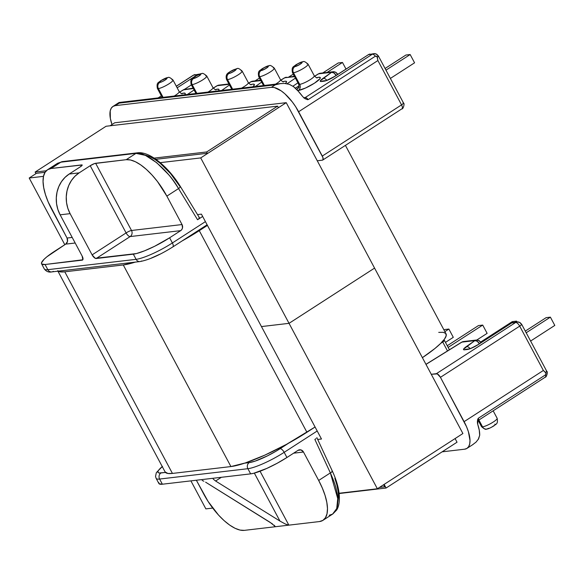 <?xml version="1.0" encoding="UTF-8"?>
<svg xmlns="http://www.w3.org/2000/svg" width="584" height="584" viewBox="0 0 584 584"><rect width="100%" height="100%" fill="white"/><g stroke="black" fill="none" stroke-linecap="round" stroke-linejoin="round"><path stroke-width="0.88" d="M250.704 84.622A13.33 2.409 151.9 0 1 252.799 84.154L254.303 84.388L254.383 84.877L252.901 86.804A13.33 2.409 151.9 0 0 252.799 84.154L250.704 84.622M241.097 70.854A8.862 1.599 151.9 0 1 242.134 71.066A8.862 1.599 151.9 0 1 236.724 75.723A8.862 1.599 151.9 0 1 227.526 79.621A4.468 3.993 -96.7 0 1 228.877 73.533A4.395 0.796 151.9 0 1 230.278 71.591A4.395 0.796 151.9 0 1 235.607 69.189L230.278 71.591L228.381 73.46L229.884 73.285L234.206 71.131L236.009 69.664L235.607 69.189A4.468 3.993 -96.7 0 1 237.221 68.62A4.468 3.993 83.3 0 0 235.607 69.189A4.395 0.796 151.9 0 1 234.206 71.131A4.395 0.796 151.9 0 1 228.877 73.533A4.468 3.993 83.3 0 0 227.526 79.621A8.862 1.599 -28.1 0 0 236.221 76.015A8.862 1.599 -28.1 0 0 242.163 71.292M248.375 82.921A8.862 1.599 -28.1 0 1 241.557 88.133A8.862 1.599 -28.1 0 0 248.339 82.694L242.134 71.066C239.477 68.715 237.819 67.905 237.155 68.627L230.789 71.182C228.329 73.022 225.11 73.701 226.497 79.417A8.862 1.599 151.9 0 0 227.526 79.621L232.629 89.177L227.526 79.621M183.668 93.104A13.33 2.409 151.9 0 1 184.683 94.798L185.252 93.827L184.632 93.097L181.573 93.571A13.33 2.409 151.9 0 1 183.668 93.104M182.113 93.666L182.186 93.659C181.996 94.09 181.003 93.418 179.208 91.644A8.862 1.599 -28.1 0 1 174.28 96.017A8.862 1.599 -28.1 0 0 179.237 91.87M217.438 89.148A13.33 2.409 151.9 0 1 218.452 90.841L219.022 89.87L218.431 89.14L215.343 89.615A13.33 2.409 151.9 0 1 217.438 89.148M215.883 89.71L215.956 89.702C215.766 90.133 214.773 89.462 212.977 87.688A8.862 1.599 -28.1 0 1 208.05 92.06A8.862 1.599 -28.1 0 0 213.007 87.914M157.914 87.22A8.862 1.599 -28.1 0 0 157.33 88.14M158.388 88.571A4.468 3.993 -96.7 0 1 159.746 82.483A4.395 0.796 151.9 0 1 161.148 80.541A4.395 0.796 151.9 0 1 166.469 78.139A4.468 3.993 -96.7 0 1 168.082 77.57A4.468 3.993 83.3 0 0 166.469 78.139L161.148 80.541L159.25 82.41L162.118 81.687L165.068 80.081L166.871 78.614L166.469 78.139A4.395 0.796 151.9 0 1 165.068 80.081A4.395 0.796 151.9 0 1 159.746 82.483A4.468 3.993 83.3 0 0 158.388 88.571A8.862 1.599 151.9 0 1 157.359 88.367C156.373 82.293 158.337 82.943 160.578 80.804C164.33 78.577 166.812 77.497 168.024 77.577C168.681 76.854 170.338 77.665 172.995 80.015A8.862 1.599 151.9 0 1 167.586 84.673A8.862 1.599 151.9 0 1 158.388 88.571L163.067 97.331L158.388 88.571A8.862 1.599 -28.1 0 0 167.082 84.965A8.862 1.599 -28.1 0 0 173.025 80.242M191.683 83.264A8.862 1.599 -28.1 0 0 191.099 84.176M192.158 84.614A4.468 3.993 -96.7 0 1 193.516 78.526A4.395 0.796 151.9 0 1 194.917 76.584A4.395 0.796 151.9 0 1 200.239 74.183A4.468 3.993 -96.7 0 1 201.852 73.613A4.468 3.993 83.3 0 0 200.239 74.183L196.355 75.73L193.019 78.446L194.516 78.271L198.837 76.124L200.641 74.65L200.239 74.183A4.395 0.796 151.9 0 1 198.837 76.124A4.395 0.796 151.9 0 1 193.516 78.526A4.468 3.993 83.3 0 0 192.158 84.614A8.862 1.599 151.9 0 1 191.129 84.403C190.143 78.329 192.107 78.986 194.348 76.847C198.1 74.613 200.582 73.54 201.794 73.62C202.451 72.89 204.108 73.708 206.765 76.051A8.862 1.599 151.9 0 1 201.356 80.716A8.862 1.599 151.9 0 1 192.158 84.614L196.837 93.374L192.158 84.614A8.862 1.599 -28.1 0 0 200.852 81.008A8.862 1.599 -28.1 0 0 206.794 76.278M298.665 87.753C299.103 87.928 299.103 86.731 298.65 84.162A8.862 1.599 -28.1 0 0 299.68 84.366A4.468 3.993 -96.7 0 1 298.329 90.454L305.527 88.031L314.484 83.162L319.959 78.709L320.244 77.504L318.74 77.27A13.33 2.409 151.9 0 0 316.645 77.738L318.74 77.27A13.33 2.409 151.9 0 1 314.484 83.162A13.33 2.409 151.9 0 1 298.329 90.454A4.468 3.993 83.3 0 0 299.68 84.366A8.862 1.599 -28.1 0 0 308.374 80.76A8.862 1.599 -28.1 0 0 314.316 76.037M285.386 83.578L286.562 81.95L286.474 81.461L284.977 81.227A13.33 2.409 151.9 0 0 282.875 81.694L284.977 81.227A13.33 2.409 151.9 0 1 285.459 83.505M283.423 81.789L283.495 81.782C283.306 82.213 282.313 81.541 280.517 79.767A8.862 1.599 -28.1 0 1 275.59 84.14A8.862 1.599 -28.1 0 0 280.546 79.993M292.986 71.387A8.862 1.599 -28.1 0 0 292.409 72.299M293.467 72.737A4.468 3.993 -96.7 0 1 294.818 66.649A4.395 0.796 151.9 0 1 296.227 64.707A4.395 0.796 151.9 0 1 301.548 62.305A4.468 3.993 -96.7 0 1 303.162 61.736A4.468 3.993 83.3 0 0 301.548 62.305L297.657 63.853L294.329 66.569L295.825 66.394L300.147 64.247L301.95 62.773L301.548 62.305A4.395 0.796 151.9 0 1 300.147 64.247A4.395 0.796 151.9 0 1 294.818 66.649A4.468 3.993 83.3 0 0 293.467 72.737A8.862 1.599 151.9 0 1 292.438 72.525C291.445 66.452 293.416 67.109 295.657 64.97C299.409 62.736 301.892 61.663 303.096 61.743C303.76 61.013 305.417 61.831 308.075 64.174A8.862 1.599 151.9 0 1 302.665 68.839A8.862 1.599 151.9 0 1 293.467 72.737L299.68 84.366L293.467 72.737A8.862 1.599 -28.1 0 0 302.162 69.131A8.862 1.599 -28.1 0 0 308.104 64.401M259.216 75.343A8.862 1.599 -28.1 0 0 258.639 76.263M273.268 67.926A8.862 1.599 151.9 0 1 274.305 68.138A8.862 1.599 151.9 0 1 268.896 72.796A8.862 1.599 151.9 0 1 259.697 76.694L264.377 85.454L259.697 76.694A4.468 3.993 -96.7 0 1 261.048 70.606A4.395 0.796 151.9 0 1 262.457 68.664A4.395 0.796 151.9 0 1 267.779 66.262A4.468 3.993 -96.7 0 1 269.392 65.693A4.468 3.993 83.3 0 0 267.779 66.262L263.888 67.817L260.559 70.533L262.055 70.357L266.377 68.204L268.18 66.737L267.779 66.262A4.395 0.796 151.9 0 1 266.377 68.204A4.395 0.796 151.9 0 1 261.048 70.606A4.468 3.993 83.3 0 0 259.697 76.694A8.862 1.599 151.9 0 1 258.668 76.489A8.862 1.599 151.9 0 1 258.668 76.482M497.188 418.516A8.862 1.599 151.9 0 1 491.246 423.247A8.862 1.599 151.9 0 1 482.552 426.853A4.468 3.993 83.3 0 0 486.428 429.087A4.468 3.993 -96.7 0 1 482.552 426.853A8.862 1.599 -28.1 0 0 491.743 422.955A8.862 1.599 -28.1 0 0 497.152 418.297C498.145 424.371 496.174 423.714 493.933 425.853C490.18 428.087 487.698 429.16 486.494 429.079C485.844 429.809 484.187 428.999 481.515 426.641A8.862 1.599 -28.1 0 0 482.552 426.853L478.902 420.02L482.552 426.853M255.369 86.512L261.668 82.103L255.369 86.512M260.858 80.592L251.091 81.731L248.66 83.198L251.091 81.731L260.858 80.592M162.498 466.419L158.636 470.215L157.935 471.58L158.096 472.514L159.118 472.982L165.476 472.434L160.965 472.96A4.468 3.993 83.3 0 0 159.607 479.048L162.374 484.216L250.645 473.865L247.886 468.696L159.607 479.048L247.886 468.696L250.645 473.865L253.697 473.281L266.815 468.426L277.144 463.28L286.934 457.498L284.174 452.33L317.207 430.999L284.174 452.33A29.937 5.409 151.9 0 1 247.886 468.696A4.468 3.993 -96.7 0 1 249.237 462.608L255.077 461.141L267.363 455.907L276.086 451.169L288.591 443.205L280.108 448.687A25.47 4.599 151.9 0 1 249.237 462.608L244.725 463.141L249.237 462.608A4.468 3.993 83.3 0 0 247.886 468.696A29.937 5.409 -28.1 0 0 284.174 452.33A4.468 1.84 -122.9 0 0 280.108 448.687A4.468 1.84 57.1 0 1 284.174 452.33L286.934 457.498L298.001 450.352L286.934 457.498A29.937 5.409 -28.1 0 1 250.645 473.865L213.488 478.223L213.036 478.508L213.284 479.143L213.036 478.508L213.488 478.223L162.374 484.216L159.607 479.048A29.937 5.409 151.9 0 1 156.125 478.347L158.885 483.516A29.937 5.409 -28.1 0 0 162.374 484.216L159.001 483.691L158.811 482.596M461.389 342.428L461.886 342.122A4.468 3.993 -96.7 0 1 463.433 341.56A4.468 3.993 83.3 0 0 461.886 342.122L425.991 364.394L461.886 342.122L474.858 340.596L461.886 342.122A4.468 1.489 -121.8 0 0 461.594 342.202L425.948 364.321M431.269 374.286L436.372 373.687L515.635 322.492L511.715 322.952L478.186 344.611L472.179 347.874L467.353 349.495L464.579 349.823L463.623 349.714L463.616 349.086L474.858 340.596L466.324 346.619A8.935 1.613 -28.1 0 0 464.579 349.823L467.353 349.495A8.935 1.613 -28.1 0 0 478.186 344.611L511.715 322.952L515.635 322.492A4.468 3.993 -96.7 0 1 517.183 321.93A4.468 3.993 -96.7 0 1 521.125 324.164A4.468 0.81 151.9 0 1 521.651 324.266A4.468 0.81 151.9 0 1 519.702 326.135L440.438 377.33L437.292 373.891L431.269 374.286M476.04 442.117L472.58 444.752L476.04 442.117L478.573 438.898L479.683 435.306A29.937 12.315 -122.9 0 0 477.741 424.378L479.281 430.247L479.683 435.306L478.208 439.504M477.887 418.859L477.741 424.378L477.427 422.896L477.405 421.298L478.077 420.553A4.468 1.84 57.1 0 0 478.332 418.239L545.514 374.855A4.468 1.84 57.1 0 1 545.252 377.169A4.468 1.84 -122.9 0 0 545.514 374.855L545.996 373.118L543.368 370.468L464.105 421.655A29.937 12.315 57.1 0 1 466.988 448.373A29.937 12.315 57.1 0 1 464.616 449.198L442.132 451.834L464.616 449.198L466.952 448.395L468.675 446.621L469.697 443.95L469.996 440.482L468.397 431.715L466.558 426.758L440.438 377.33L464.105 421.655L543.368 370.468L519.702 326.135L543.368 370.468L545.668 372.599A4.468 0.81 -28.1 0 0 546.77 371.307A4.468 0.81 151.9 0 1 545.668 372.599L546.098 373.76L545.514 374.855L478.332 418.239A4.468 1.84 57.1 0 1 478.077 420.553A4.468 1.84 57.1 0 1 477.719 420.677M317.273 160.775L322.368 160.177L322.974 159.797L322.937 157.57L295.665 106.704L292.299 101.915L284.904 93.827L281.152 90.834L274.268 87.52L271.392 87.33L115.311 105.631L112.968 106.434L111.252 108.208L110.223 110.88L110.361 118.479L112.004 124.545A29.937 12.315 57.1 0 1 112.938 106.456A29.937 12.315 57.1 0 1 115.311 105.631L271.392 87.33L275.268 84.826L119.187 103.127L115.311 105.631L119.187 103.127L275.268 84.826L280.656 83.549L284.517 83.432L289.241 84.308L293.497 86.615L298.234 91.17L302.767 96.688A29.937 12.315 -122.9 0 0 293.497 86.615L289.241 84.308L284.517 83.432L279.772 83.665L275.268 84.826L271.392 87.33A29.937 12.315 57.1 0 1 298.621 111.741L322.295 156.067L401.558 104.879L377.892 60.546L298.621 111.741L377.892 60.546L401.558 104.879A4.468 0.81 -28.1 0 0 403.507 103.01C404.989 103.536 402.953 109.463 401.989 108.865A4.468 1.84 -122.9 0 0 401.558 104.879L322.295 156.067A4.468 1.84 57.1 0 1 322.726 160.06A4.468 1.84 57.1 0 1 322.368 160.177L317.273 160.775M314.922 439.424L316.032 438.628M334.829 478.259L336.946 485.158L338.18 491.597L338.479 497.334L337.844 502.145M331.909 471.171A4.468 0.694 155.2 0 1 332.427 471.266A4.468 0.694 155.2 0 1 330.361 472.901L318.674 480.449L303.49 452.023L318.674 480.449A44.691 18.389 57.1 0 1 322.974 520.329L332.792 513.986L335.42 511.307C336.866 509.117 337.661 505.97 337.815 501.875C337.968 498.342 337.377 493.845 336.034 488.392C335.355 485.07 333.464 479.909 330.361 472.901L314.871 439.453L330.361 472.901L318.674 480.449L322.324 488.063L325.076 495.466L326.814 502.386L327.471 508.554L327.018 513.73L325.485 517.716L322.923 520.359L319.433 521.563L244.316 530.367L240.024 530.082L235.104 528.316L229.746 525.133L224.147 520.665L218.533 515.081L208.094 501.452L196.355 480.231L203.67 493.933A44.691 18.389 57.1 0 0 244.316 530.367L274.896 526.783L275.13 526.366L269.998 522.257L205.634 482.187L272.48 523.921M303.49 452.023L301.023 449.928L298.001 450.352A4.468 3.993 -96.7 0 1 299.548 449.789A4.468 3.993 -96.7 0 1 303.49 452.023L293.628 453.177L303.49 452.023M443.76 340.049A4.468 3.993 -96.7 0 1 443.862 340.224A4.468 0.81 151.9 0 1 444.38 340.333A4.468 0.81 151.9 0 1 442.73 342.005L440.723 343.363L442.73 342.005L447.497 350.947L442.73 342.005A4.468 2.183 -124 0 0 442.468 341.552M322.974 520.329A44.691 18.389 57.1 0 1 319.433 521.563L288.854 525.147L285.423 524.052L279.962 521.089L254.347 473.106L279.962 521.089L215.606 481.019L221.358 477.303L215.606 481.019L279.962 521.089L285.423 524.052L288.854 525.147L260.062 471.23L288.854 525.147L274.896 526.783L273.998 525.104L274.896 526.783L275.13 526.366L274.239 525.323M478.077 420.553L545.252 377.169A4.468 1.84 57.1 0 1 544.894 377.293M546.244 371.205A4.468 0.81 151.9 0 1 546.77 371.307L521.651 324.266A4.468 0.81 -28.1 0 1 519.702 326.135A4.468 1.84 -122.9 0 0 515.635 322.492L436.372 373.687A4.468 1.84 57.1 0 1 440.438 377.33L519.702 326.135A4.468 1.84 57.1 0 0 515.635 322.492A4.468 3.993 83.3 0 1 517.183 321.93L519.884 322.47L521.651 324.266M468.959 348.925A4.468 3.993 83.3 0 0 467.353 349.495A4.468 3.993 -96.7 0 1 468.901 348.933C468.784 349.436 471.762 348.035 477.829 344.735A4.468 1.84 57.1 0 1 478.186 344.611A4.468 1.84 -122.9 0 0 477.807 344.75L511.715 322.952A4.468 1.84 -122.9 0 0 511.358 323.076L513.263 322.39A4.468 3.993 83.3 0 0 511.715 322.952L517.183 321.93M468.901 348.933L466.127 349.261A4.468 3.993 83.3 0 0 464.579 349.823A4.468 3.993 -96.7 0 1 466.185 349.254M470.091 348.604A4.468 2.489 -125.2 0 0 466.324 346.619A4.468 2.489 54.8 0 1 470.091 348.604M479.398 343.721A4.468 2.489 -125.2 0 0 474.858 340.596L477.267 341.304L479.479 343.866M480.873 342.37L479.106 340.574L476.405 340.034A4.468 3.993 83.3 0 0 474.858 340.596A4.468 3.993 -96.7 0 1 476.405 340.034A4.468 3.993 -96.7 0 1 480.347 342.268A4.468 0.81 151.9 0 1 480.873 342.37A4.468 0.81 151.9 0 1 480.588 342.947A4.468 0.81 -28.1 0 0 480.873 342.37L481.026 342.662M477.405 421.298L477.493 420.487M477.639 419.67L477.873 418.881M442.278 341.26L442.73 342.005A4.468 0.81 -28.1 0 0 444.38 340.333L449.417 349.758M329.215 515.241L332.581 514.124L336.72 508.562L337.749 498.583L330.361 472.901A4.468 0.694 -24.8 0 0 332.42 471.259L316.827 437.591M494.772 424.174L495.261 424.254M494.502 425.305L491.932 426.97M489.049 428.269L488.041 428.517A4.468 3.993 -96.7 0 1 486.428 429.087M156.089 478.274A29.937 5.409 -28.1 0 0 159.607 479.048A4.468 3.993 -96.7 0 1 160.965 472.96A25.47 4.599 151.9 0 1 162.272 466.601M304.074 97.973A3.132 2.796 83.3 0 0 305.198 97.572L303.731 97.747L305.198 97.572L372.373 54.195L368.453 54.655L334.924 76.307L326.142 80.68L321.317 81.519L320.368 81.41L320.353 80.782L331.602 72.299L318.623 73.818L314.601 76.314L318.623 73.818L331.602 72.299L323.062 78.314A8.935 1.613 -28.1 0 0 321.317 81.519L324.091 81.191A8.935 1.613 -28.1 0 0 334.924 76.307L368.453 54.655L372.373 54.195L305.198 97.572A4.468 1.84 57.1 0 1 308.191 99.587L375.366 56.203A4.468 1.84 -122.9 0 0 372.373 54.195A4.468 1.84 57.1 0 1 375.366 56.203L377.023 56.648L377.892 60.546L377.286 57.254A4.468 0.81 -28.1 0 0 378.388 55.962A4.468 0.81 151.9 0 1 377.286 57.254L376.541 56.217L375.366 56.203L308.191 99.587L305.228 98.827L302.767 96.688M299.118 85.921L295.351 88.257L299.118 85.921M298.329 90.454L297.365 90.462M296.745 89.732L299.132 87.031M287.094 83.746L295.424 78.125L287.094 83.746M294.628 76.628L284.795 77.781L280.78 80.198L284.795 77.781L294.628 76.628M159.709 254.288L151.19 258.135M197.56 219.745L202.655 216.46L197.56 219.745L199.399 218.248L197.56 219.745L178.543 188.574C174.412 182.04 171.024 177.31 168.375 174.39L156.716 162.717L145.35 155.337L135.992 153.373L60.882 162.177L51.093 168.499L82.176 164.987L80.242 166.885L69.182 174.032L79.154 172.864L90.213 165.717L94.608 163.535L126.21 159.688L135.992 153.373L126.21 159.688L130.495 159.98L135.415 161.746L140.78 164.929L146.372 169.397L151.993 174.981L157.417 181.463L166.856 196.122L178.543 188.574L197.56 219.745M199.494 217.847L199.399 218.248L198.991 217.766M145.248 155.037L149.781 156.563L154.782 159.308L160.06 163.177L170.608 173.645L179.835 186.362A4.468 0.92 148.6 0 1 180.361 186.486A4.468 0.92 148.6 0 1 178.543 188.574A4.468 0.92 -31.4 0 0 180.368 186.493M172.835 246.93A4.468 1.84 -122.9 0 0 172.382 242.959L169.623 237.79L180.682 230.643L169.623 237.79A29.937 5.409 151.9 0 1 133.334 254.157L136.094 259.332A29.937 5.409 -28.1 0 0 172.382 242.959L205.415 221.628L172.382 242.959L169.623 237.79L154.636 246.28L144.62 250.792L136.386 253.573L95.258 258.31L92.111 254.872L70.102 213.649L60.13 214.817L82.14 256.04L82.826 259.771L45.056 264.508L47.815 269.677L136.094 259.332L133.334 254.157L96.177 258.515L130.166 236.564L180.682 230.643L181.836 229.505L182.5 227.942L182.033 224.555L166.856 196.122L182.033 224.555L131.517 230.483L95.63 163.279L126.21 159.688A44.691 18.389 57.1 0 1 166.856 196.122L178.543 188.574C168.25 169.9 144.854 150.533 135.992 153.373A4.468 3.993 -96.7 0 1 137.547 152.811C149.913 151.168 168.637 167.301 180.361 186.486L199.509 217.861M292.949 86.184L297.935 82.826L292.949 86.184M92.111 254.872L70.102 213.649L67.832 208.291L66.532 202.575L66.255 196.72L67.007 190.939L68.751 185.464L71.438 180.507L74.949 176.251L79.154 172.864L90.213 165.717L126.1 232.921L92.111 254.872L126.1 232.921A4.468 1.84 -122.9 0 0 130.166 236.564A4.468 3.993 83.3 0 0 131.517 230.483L182.033 224.555A4.468 3.993 -96.7 0 1 180.682 230.643L130.166 236.564L96.177 258.515A4.468 1.84 57.1 0 1 92.111 254.872M325.704 80.629A4.468 3.993 83.3 0 0 324.091 81.191A4.468 3.993 -96.7 0 1 325.638 80.636C325.522 81.139 328.5 79.738 334.566 76.431A4.468 1.84 57.1 0 1 334.924 76.307A4.468 1.84 -122.9 0 0 334.544 76.446L368.453 54.655A4.468 1.84 -122.9 0 0 368.102 54.772L370.008 54.093A4.468 3.993 83.3 0 0 368.453 54.655L373.928 53.633A4.468 3.993 83.3 0 0 372.373 54.195A4.468 3.993 -96.7 0 1 373.928 53.633A4.468 3.993 -96.7 0 1 377.87 55.86A4.468 0.81 151.9 0 1 378.388 55.962L403.507 103.01L402.989 102.901C403.997 102.893 403.522 103.55 401.558 104.879C402.697 107.244 402.726 108.617 401.639 108.989L322.726 160.06M325.638 80.636L322.864 80.957A4.468 3.993 83.3 0 0 321.317 81.519A4.468 3.993 -96.7 0 1 322.93 80.95M326.828 80.307A4.468 2.489 -125.2 0 0 323.062 78.314A4.468 2.489 54.8 0 1 326.828 80.307M336.136 75.416A4.468 2.489 -125.2 0 0 331.602 72.299L334.004 73L336.216 75.562M318.134 74.132L318.623 73.818A4.468 1.489 -121.8 0 0 318.338 73.898L320.171 73.255A4.468 3.993 83.3 0 0 318.623 73.818A4.468 3.993 -96.7 0 1 320.171 73.255L333.15 71.737A4.468 3.993 83.3 0 0 331.602 72.299A4.468 3.993 -96.7 0 1 333.15 71.737A4.468 3.993 -96.7 0 1 337.092 73.964A4.468 0.81 151.9 0 1 337.61 74.066A4.468 0.81 151.9 0 1 337.333 74.65A4.468 0.81 -28.1 0 0 337.61 74.066L337.771 74.365M284.401 78.037L284.795 77.781A4.468 3.993 -96.7 0 1 286.342 77.219A4.468 3.993 83.3 0 0 284.795 77.781A4.468 1.197 -121 0 0 284.561 77.833L280.736 80.132M260.668 80.234L252.638 81.176A4.468 3.993 83.3 0 0 251.091 81.731A4.468 1.19 -121 0 0 250.857 81.782L252.638 81.176A4.468 3.993 -96.7 0 0 251.091 81.731L250.697 81.986M119.063 102.514L119.187 103.127L119.063 102.514M303.797 97.959L304.118 97.966A3.132 2.796 -96.7 0 1 304.111 97.966A3.132 2.796 -96.7 0 0 305.198 97.572A4.468 1.84 57.1 0 1 308.191 99.587M307.469 99.703L303.906 97.9M53.312 271.348A4.468 3.993 -96.7 0 1 51.699 271.918A4.468 3.993 -96.7 0 1 47.815 269.677A4.468 3.993 83.3 0 0 51.757 271.91L140.036 261.559A4.468 3.993 -96.7 0 1 136.094 259.332L47.815 269.677L45.056 264.508L41.69 263.983L41.501 262.888L44.136 259.23L46.866 256.814L65.685 244.127L54.619 251.273A29.937 5.409 151.9 0 0 41.574 263.807L44.333 268.976A29.937 5.409 -28.1 0 0 47.815 269.677A29.937 5.409 151.9 0 1 44.296 268.903M141.591 260.997A4.468 3.993 -96.7 0 1 140.036 261.559C149.051 259.829 159.98 254.96 172.813 246.944A4.468 1.84 57.1 0 1 172.455 247.068M207.108 224.796L172.813 246.944A4.468 1.84 57.1 0 0 172.382 242.959A29.937 5.409 151.9 0 1 136.094 259.332A4.468 3.993 83.3 0 0 139.977 261.566M137.598 152.804A4.468 3.993 83.3 0 0 135.992 153.373L60.882 162.177L57.378 163.389L62.43 161.615A4.468 3.993 83.3 0 0 60.882 162.177A4.468 3.993 -96.7 0 1 62.481 161.607M299.68 84.366A8.862 1.599 -28.1 0 0 308.878 80.468A8.862 1.599 -28.1 0 0 314.287 75.81L308.075 64.174A8.862 1.599 151.9 0 0 307.038 63.97M259.697 76.694A8.862 1.599 -28.1 0 0 268.392 73.088A8.862 1.599 -28.1 0 0 274.334 68.365M296.767 89.637A13.33 2.409 151.9 0 1 298.928 87.191M193.559 75.153L176.339 86.279L193.559 75.153A4.468 1.84 -122.9 0 0 193.202 75.278A4.468 1.84 57.1 0 1 193.559 75.153A4.468 3.993 -96.7 0 1 195.107 74.599A4.468 3.993 83.3 0 0 193.559 75.153L197.48 74.694L193.559 75.153M161.396 95.929L158.366 97.886L161.396 95.929M187.413 94.477L194.1 89.972L187.413 94.477M183.558 89.848L193.319 88.505L183.923 89.608L179.573 92.214L183.923 89.608A4.468 1.131 -120.9 0 0 183.704 89.651L179.522 92.148M176.295 86.198L193.202 75.278L199.034 74.139A4.468 3.993 83.3 0 0 197.48 74.694L177.164 87.819L197.48 74.694A4.468 3.993 -96.7 0 1 199.034 74.139A4.468 3.993 -96.7 0 1 199.735 74.124M221.65 90.469L229.476 84.994L221.65 90.469M229.111 84.308L217.241 85.702L213.277 88.162L217.241 85.702L229.111 84.308M57.582 163.257L60.882 162.177L51.093 168.499A44.691 18.389 57.1 0 0 47.552 169.732A44.691 18.389 57.1 0 0 51.852 209.605L67.036 238.038L67.496 241.426L65.685 244.127L75.183 243.01L65.685 244.127A4.468 3.993 83.3 0 0 67.036 238.038L48.195 201.998L45.45 194.589L43.712 187.676L43.055 181.507L43.501 176.332L45.041 172.346L47.603 169.696L51.093 168.499L81.672 164.914L81.986 165.506L81.672 164.914A4.468 0.81 151.9 0 1 82.191 165.017A4.468 0.81 151.9 0 1 80.242 166.885L69.182 174.032L64.977 177.419L61.466 181.675L58.78 186.639L57.035 192.107L56.283 197.888L56.568 203.743L57.86 209.459L60.13 214.817L82.14 256.04A4.468 1.84 57.1 0 1 82.57 260.033A4.468 1.84 57.1 0 1 82.22 260.15L45.056 264.508A29.937 5.409 151.9 0 1 41.574 263.807M184.727 89.199L191.391 84.899L184.727 89.199M82.826 259.756L82.22 260.15L82.826 259.756M72.204 237.433L67.036 238.038L72.204 237.433M197.48 74.694A4.468 1.84 57.1 0 1 198.107 74.781A4.468 1.84 -122.9 0 0 197.48 74.694M183.923 89.608A4.468 3.993 -96.7 0 1 185.478 89.045A4.468 3.993 83.3 0 0 183.923 89.608M216.759 86.009L217.241 85.702A4.468 1.482 -121.8 0 0 216.956 85.782L218.796 85.14A4.468 3.993 83.3 0 0 217.241 85.702A4.468 3.993 -96.7 0 1 218.796 85.14L228.921 83.957M205.736 75.847A8.862 1.599 151.9 0 1 206.765 76.051L212.977 87.688M171.966 79.804A8.862 1.599 151.9 0 1 172.995 80.015L179.208 91.644M79.154 172.864L69.182 174.032A29.937 26.747 83.3 0 0 60.13 214.817L70.102 213.649A29.937 26.747 -96.7 0 1 79.154 172.864M203.911 481.223L202.181 480.457M213.036 478.508L213.488 478.223M215.606 481.019L213.284 479.143M130.166 236.564A4.468 1.84 57.1 0 1 126.1 232.921A4.468 0.81 151.9 0 1 131.517 230.483A4.468 3.993 -96.7 0 1 130.166 236.564M131.517 230.483A4.468 0.81 -28.1 0 0 126.1 232.921L90.213 165.717A4.468 0.81 151.9 0 1 95.63 163.279L131.517 230.483M227.045 78.271A8.862 1.599 -28.1 0 0 226.461 79.19M530.608 341.049L554.8 325.419L530.608 341.049M546.128 317.652L525.301 331.099L546.128 317.652L550.384 317.148L526.191 332.771L550.384 317.148L554.8 325.419L550.384 317.148L546.128 317.652M512.292 321.616L480.676 342.034L512.292 321.616L516.548 321.12L514.862 322.207L516.548 321.12L516.993 321.952L516.548 321.12L512.292 321.616M444.862 331.646L448.877 329.055L453.293 337.326L445.468 342.377L453.293 337.326L448.877 329.055L444.862 331.646M444.621 329.551L448.877 329.055L444.621 329.551M448.154 347.4L482.712 325.084L487.129 333.354L476.829 340.005L487.129 333.354L482.712 325.084L448.154 347.4M478.457 325.58L447.264 345.728L478.457 325.58L482.712 325.084L478.457 325.58M255.106 80.884L259.5 78.044L255.106 80.884M260.391 79.716L259.362 80.388L260.391 79.716M288.941 76.92L293.285 74.11L288.941 76.92M294.175 75.789L293.197 76.416L294.175 75.789M322.777 72.949L338.231 62.97L342.487 62.466L327.033 72.453L342.487 62.466L345.998 69.051L342.487 62.466L338.231 62.97L322.777 72.949M405.902 55.035L385.075 68.489L405.902 55.035L410.158 54.538L385.966 70.16L410.158 54.538L414.574 62.809L390.382 78.431L414.574 62.809L410.158 54.538L405.902 55.035M306.928 432.277L199.275 230.665A62.714 11.322 151.9 0 1 182.099 240.951L199.275 230.665L306.928 432.277L315.075 427.014L286.423 444.395L264.778 455.162L245.295 462.951L230.928 466.565A62.714 11.322 -28.1 0 0 306.928 432.277M57.721 270.706L60.24 271.852L64.78 271.808L123.275 264.953L135.24 262.121A62.714 11.322 151.9 0 1 123.275 264.953L230.928 466.565L123.275 264.953L64.78 271.808L172.433 473.427L230.928 466.565L172.433 473.427L64.78 271.808A62.714 11.322 151.9 0 1 58.225 271.151M57.925 271.188L165.126 471.952A62.714 11.322 -28.1 0 0 172.433 473.427L167.893 473.471L165.111 471.923M438.73 332.369L443.271 332.325L445.782 333.471L446.183 335.771L444.453 339.129L440.657 343.421L434.949 348.48L422.4 357.663A62.714 11.322 -28.1 0 0 446.037 333.836L345.421 145.401M207.429 225.402L199.275 230.665L207.429 225.402M114.741 122.779L110.077 125.786L114.741 122.779L286.24 102.667L200.706 157.914L160.198 162.659L200.706 157.914L286.24 102.667L374.57 268.1L289.036 323.339L200.706 157.914L289.036 323.339L374.57 268.1L286.24 102.667L114.741 122.779M36.5 173.302L29.2 178.018L64.802 244.696L29.2 178.018L36.5 173.302L45.063 172.302L36.5 173.302M43.501 176.339L29.2 178.018L43.501 176.339M261.45 326.573L289.036 323.339L374.57 268.1L462.9 433.525L377.366 488.764L462.9 433.525L374.57 268.1L289.036 323.339L261.45 326.573L289.036 323.339L377.366 488.764L289.036 323.339L261.45 326.573L321.485 439.015L317.696 439.453L321.485 439.015L201.414 214.131L261.45 326.573M197.509 214.591L201.414 214.131L197.509 214.591M190.91 480.873L205.86 508.876L212.707 508.073L205.86 508.876L190.91 480.873M339.1 493.254L377.366 488.764L339.1 493.254M386.09 488.027L339.136 493.531L386.09 488.027L457.031 442.212L386.09 488.027L384.148 484.384L386.09 488.027M35.967 173.652L35.12 172.068L106.062 126.261L35.12 172.068L46.275 170.762L35.12 172.068L35.967 173.652M154.11 158.118L206.648 151.964L277.59 106.149L106.062 126.261L277.59 106.149L206.648 151.964L207.488 153.534L206.648 151.964L154.11 158.118M457.031 442.212L455.089 438.569L457.031 442.212M278.429 107.719L277.59 106.149L278.429 107.719M379.469 487.406L384.717 486.793L383.615 484.727L384.717 486.793L379.469 487.406M206.678 153.351L155.862 159.308L206.678 153.351M162.206 97.433L157.359 88.367M195.976 93.477L191.129 84.403M317.192 77.833L317.265 77.825C317.076 78.256 316.083 77.584 314.287 75.81M263.508 85.556L258.668 76.489C257.675 70.416 259.646 71.066 261.887 68.927C265.64 66.7 268.122 65.62 269.326 65.7C269.99 64.977 271.648 65.788 274.305 68.138L280.517 79.767M298.65 84.162L292.438 72.525M493.159 410.808L497.152 418.297M545.252 377.169C546.222 377.753 548.245 371.84 546.77 371.307M476.405 340.034L463.433 341.56L461.594 342.202M473.12 444.417L466.988 448.373M444.001 339.735L444.38 340.333M332.42 471.259C336.004 479.026 338.231 486.363 339.1 493.268C340.129 503.182 338.048 508 336.559 510.139L332.792 513.986M478.216 420.458L481.515 426.641M162.199 466.47L156.329 472.675L155.526 476.413L156.125 478.347M373.928 53.633L376.629 54.166L378.388 55.962M333.15 71.737L335.851 72.27L337.61 74.066M284.561 77.833L294.438 76.27M295.285 88.199L299.11 85.826M314.55 76.241L318.338 73.898M280.656 83.549L119.07 102.492L112.938 106.456M62.43 161.615L137.547 152.811M158.162 97.908L161.359 95.849M199.034 74.139L199.772 74.11M193.129 88.147L183.704 89.651M213.226 88.096L216.956 85.782M248.609 83.132L250.857 81.782M51.757 271.91C48.808 272.531 46.333 271.56 44.333 268.976M47.552 169.732L57.378 163.389M231.76 89.279L226.497 79.417M248.339 82.694C250.164 84.476 251.156 85.147 251.324 84.709L251.251 84.716"/></g></svg>
